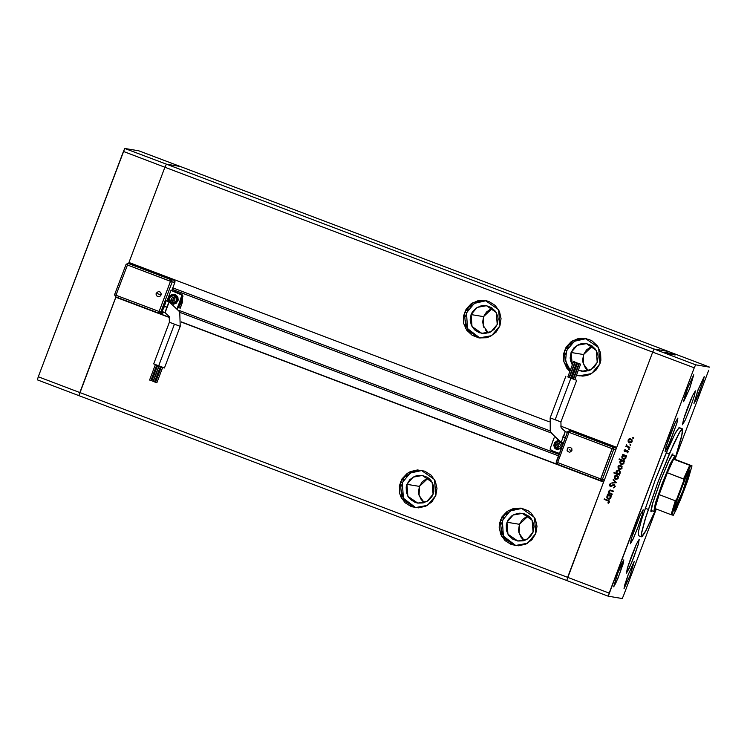 <?xml version="1.0" encoding="UTF-8"?>
<svg xmlns="http://www.w3.org/2000/svg" width="747" height="747" viewBox="0 0 747 747"><rect width="100%" height="100%" fill="white"/><g stroke="black" fill="none" stroke-linecap="round" stroke-linejoin="round"><path stroke-width="1.12" d="M78.893 395.621L115.944 296.923L79.826 392.502L38.284 376.759L124.796 148.457L138.802 150.782L180.344 166.525L138.802 150.782L124.796 148.457L166.348 164.2L180.344 166.525L531.164 299.482L180.344 166.525L166.348 164.2L180.344 166.525L166.348 164.2L124.796 148.457L123.404 151.501L164.947 167.244L166.348 164.2L654.101 349.045L668.107 351.379L561.94 311.144L668.107 351.379L654.101 349.045L668.107 351.379L654.101 349.045L166.348 164.2L164.947 167.244L166.348 164.2L164.947 167.244L123.404 151.501L38.284 376.759L79.826 392.502L115.832 297.231L169.588 317.606L116.644 297.185L169.532 317.419L115.832 297.231L79.826 392.502L567.589 577.347L79.826 392.502L78.893 395.621L37.35 379.878L38.284 376.759L37.35 379.878L78.893 395.621L79.826 392.502L78.893 395.621L566.656 580.475L603.585 482.076L566.656 580.475L78.893 395.621M128.577 263.486L164.947 167.244L652.701 352.098L654.101 349.045L695.644 364.797L709.65 367.122L668.107 351.379L709.65 367.122L695.644 364.797L694.243 367.841L652.701 352.098L567.589 577.347L609.132 593.099L694.243 367.841L608.198 596.218L566.656 580.475L608.198 596.218L622.204 598.543L608.198 596.218L609.132 593.099L567.589 577.347L652.701 352.098L694.243 367.841L695.644 364.797L654.101 349.045L652.701 352.098L164.947 167.244L128.577 263.486M422.942 501.554L421.14 499.491L418.899 494.505L418.544 491.778L419.45 486.381L406.947 484.308L413.054 477.109L422.326 475.428L432.149 482.263L433.101 494.215L431.887 496.68L428.152 500.667L423.175 502.918L417.722 503.095L415.071 502.376L410.439 499.482L408.637 497.409L406.396 492.422L406.228 486.96L406.947 484.308L409.842 479.667L414.286 476.483L416.882 475.606L422.335 475.428L427.443 477.37L429.609 479.042L431.411 481.115L433.652 486.101L433.82 491.563L433.101 494.215L426.995 501.414L417.732 503.095L407.899 496.26L406.947 484.308L419.45 486.381L419.114 495.317L424.231 502.628M483.907 327.391L482.674 322.069L483.58 316.672L471.077 314.59L477.184 307.4L486.456 305.719L496.279 312.554L497.231 324.506L498.137 319.109L497.782 316.383L495.541 311.396L491.563 307.652L486.465 305.719L483.729 305.532L481.012 305.887L476.035 308.137L472.291 312.125L471.077 314.59L470.18 319.987L471.404 325.318L474.569 329.772L479.201 332.667L484.579 333.564L489.901 332.331L494.346 329.147L497.231 324.506L491.124 331.696L481.852 333.377L472.029 326.542L471.077 314.59L483.58 316.672L483.244 325.599L488.361 332.919M587.086 369.746L585.284 367.683L583.043 362.697L582.688 359.97L583.594 354.573L571.091 352.5L570.185 357.888L570.54 360.614L572.323 364.909L571.091 352.5L583.594 354.573L583.258 363.509L588.375 370.82M597.245 362.407L591.138 369.597L581.866 371.287L578.346 370.204L584.593 371.464L589.915 370.232L594.36 367.048L597.245 362.407L598.151 357.01L597.796 354.283L595.555 349.297L591.577 345.553L586.479 343.62L596.293 350.455L597.245 362.407M575.563 368.514L574.667 367.748L575.563 368.514M522.956 539.465L521.154 537.392L518.913 532.406L518.558 529.679L519.464 524.282L506.961 522.209L513.068 515.019L522.34 513.338L532.163 520.164L533.115 532.125L534.021 526.728L533.666 524.002L531.425 519.016L529.623 516.943L524.992 514.048L522.349 513.338L519.613 513.152L514.3 514.384L511.919 515.757L508.175 519.744L506.242 524.861L506.41 530.333L508.651 535.319L512.629 539.063L517.727 540.996L523.189 540.819L525.785 539.941L530.23 536.766L533.115 532.125L527.008 539.315L517.746 540.996L507.913 534.161L506.961 522.209L519.464 524.282L519.128 533.218L524.245 540.529M522.162 508.315L510.182 510.985L502.348 520.463L500.378 520.136L508.642 510.397L521.182 508.128L534.478 517.372L535.767 533.545L536.99 526.243L535.328 519.034L531.042 513.012L528.101 510.743L521.191 508.128L513.815 508.362L507.082 511.406L502.021 516.803L499.407 523.722L499.155 527.429L500.817 534.647L505.103 540.66L511.368 544.582L518.651 545.796L525.841 544.124L531.855 539.82L535.767 533.545L527.503 543.274L514.963 545.553L501.667 536.309L500.378 520.136L502.348 520.463L503.394 536.197L515.953 545.683M422.148 470.414L410.168 473.084L402.334 482.553L400.364 482.226L408.628 472.496L421.168 470.218L434.465 479.471L435.753 495.644L436.976 488.342L435.314 481.133L431.028 475.111L424.763 471.189L417.48 469.975L410.29 471.646L407.068 473.505L402.007 478.892L399.393 485.821L399.617 493.216L400.803 496.736L405.089 502.759L411.354 506.681L418.637 507.895L425.827 506.223L431.841 501.919L435.753 495.644L427.489 505.374L414.949 507.643L401.653 498.398L400.364 482.226L402.334 482.553L403.38 498.296L415.939 507.783M486.278 300.696L474.298 303.366L466.464 312.844L464.494 312.517L472.758 302.787L485.298 300.509L498.594 309.753L499.883 325.925L501.097 318.624L499.444 311.415L495.149 305.392L488.893 301.48L485.307 300.509L477.931 300.742L471.198 303.786L466.137 309.183L463.523 316.102L463.747 323.507L466.782 330.249L472.16 335.319L479.06 337.933L486.446 337.7L489.957 336.514L495.971 332.21L499.883 325.925L491.619 335.655L479.079 337.933L465.783 328.689L464.494 312.517L466.464 312.844L467.51 328.577L480.069 338.074M586.292 338.606L574.312 341.267L566.478 350.745L564.508 350.418L572.772 340.688L585.312 338.41L598.608 347.654L599.897 363.826L591.633 373.565L579.093 375.834L576.451 375.199L582.781 376.086L586.46 375.601L589.971 374.415L595.985 370.11L599.897 363.826L600.868 360.241L600.635 352.845L597.609 346.094L592.231 341.034L588.907 339.381L581.624 338.167L577.945 338.643L571.212 341.696L566.151 347.084L563.537 354.013L563.761 361.408L566.796 368.15L569.83 371.492L563.854 361.8L564.508 350.418L566.478 350.745L565.591 361.081L570.269 370.335L566.917 365.255L565.255 358.046M572.818 372.641L573.752 373.295M577.468 375.19L580.083 375.974M573.5 373.976L572.519 373.435L573.5 373.976M179.028 310.416L559.045 454.437M428.33 477.968L419.45 486.381L422.344 481.74L426.78 478.566M487.072 331.845L485.27 329.772M492.45 308.259L483.58 316.672L486.465 312.031L490.91 308.847M181.26 322.032L603.585 482.076L181.26 322.032M592.464 346.16L583.594 354.573L586.479 349.932L590.924 346.748M528.344 515.878L519.464 524.282L522.349 519.641L526.794 516.466M129.334 263.616L129.642 262.776L129.334 263.616M128.942 262.514L164.947 167.244L128.942 262.514L549.129 421.756L128.942 262.514M616.705 447.369L560.614 426.107L616.705 447.369M530.818 299.416L561.595 311.079L530.818 299.416M549.979 430.851L172.8 287.912L549.979 430.851M180.008 312.451L558.495 455.894L180.008 312.451M603.641 481.936L181.278 321.873L603.641 481.936M583.594 338.494L576.395 340.165L570.391 344.47M568.122 347.411L565.507 354.339M571.091 352.5L573.985 347.85L578.421 344.675L581.026 343.797L586.479 343.62L577.198 345.301L571.091 352.5M477.454 337.289L474.13 335.646M471.189 333.377L466.903 327.354L465.241 320.146M465.493 316.429L468.108 309.51M470.377 306.559L476.381 302.264L483.58 300.593M419.45 470.302L412.251 471.973L406.247 476.278M403.978 479.219L401.363 486.148M401.111 489.855L402.773 497.063L407.059 503.086M410 505.355L413.324 507.008M513.338 544.908L510.014 543.256M507.073 540.987L502.787 534.973L501.125 527.755M501.377 524.049L503.992 517.129M506.261 514.179L512.265 509.874L519.464 508.203M666.212 452.682L668.882 453.69M652.047 510.817L651.067 511.76L650.852 511.135L652.178 504.972L660.908 479.639L669.882 458.583L672.664 454.008L673.084 455.287M679.331 427.667L676.24 431.486L670.545 442.878L655.016 480.62L641.748 518.969L638.573 531.042L638.461 535.655L638.517 531.304L641.626 519.38L654.876 480.993L664.97 455.623L675.008 433.727L678.836 427.863L682.403 428.834L679.331 427.667M641.598 536.832L641.654 532.2L644.829 520.136L658.088 481.787L673.626 444.045L679.322 432.653L682.459 428.853L681.591 436.836L675.447 457.22L682.403 433.204L682.403 428.834L680.349 430.963L669.966 452.28L657.948 482.16L645.922 516.569L641.299 534.32L641.299 536.514L642.093 536.645L644.698 532.984L655.091 510.929L646.276 530.081L641.598 536.832M630.384 543.713L631.355 538.596L635.52 526.532L640.431 514.59L643.204 509.771L642.187 515.019L638.022 527.074L633.139 538.932L630.384 543.713L631.402 538.466L635.566 526.411L640.45 514.552L643.204 509.771L642.233 514.888L638.069 526.952L633.157 538.895L630.384 543.713M665.045 451.972L666.025 446.855L670.19 434.791L675.092 422.849L677.874 418.031L676.857 423.278L667.809 447.192L665.026 451.972L666.063 446.725L670.227 434.67L675.111 422.811L677.874 418.031L676.894 423.147L670.18 441.692L665.045 451.972M682.506 424.782L683.486 419.665L687.651 407.601L692.553 395.658L695.336 390.84L694.318 396.087L690.153 408.142L685.27 420.001L682.506 424.782L683.524 419.534L692.572 395.621L695.336 390.84L694.355 395.957L690.2 408.021L685.288 419.963L682.506 424.782M626.444 573.154L627.424 568.037L631.588 555.973L636.491 544.031L639.292 539.213L638.255 544.46L634.091 556.515L629.207 568.374L626.425 573.145L627.461 567.907L631.626 555.852L636.509 543.993L639.273 539.213L638.293 544.33L631.579 562.874L626.444 573.154M694.01 403.464L698.1 389.794L704.225 376.469L703.403 380.643L696.204 399.664L694 403.464L698.137 389.701L704.216 376.469L703.431 380.54L698.09 395.284L694.01 403.464M613.632 586.871L617.722 573.21L623.848 559.876L619.711 573.64L615.827 583.071L613.623 586.871L617.76 573.117L621.644 563.677L623.838 559.876L623.054 563.948L617.722 578.701L613.632 586.871M683.589 401.737L687.679 388.067L693.795 374.733L689.668 388.496L683.589 401.737L684.401 397.563L687.716 387.973L693.795 374.733L689.705 388.403L683.589 401.737M624.053 588.608L628.143 574.938L634.25 561.604L630.132 575.367L624.053 588.608L624.856 584.434L628.171 574.845L634.25 561.604L630.169 575.274L624.053 588.608M670.769 354.274L666.8 352.78L670.769 354.274M670.124 353.882L665.801 352.276L670.115 353.891M671.628 354.414L667.547 352.901L671.628 354.414M669.863 353.704L672.039 354.489L669.891 353.723M670.61 353.835L666.669 352.416L670.638 353.863M670.386 353.527L673.635 354.75L670.386 353.536M675.055 355.002L674.149 354.657L675.055 355.002M674.522 354.909L673.626 354.573L674.522 354.909M674.27 354.853L670.302 353.359L674.27 354.853M670.89 353.658L673.999 354.825L670.909 353.658M670.04 353.48L673.252 354.685L670.04 353.48M667.407 353.032L670.657 354.255L667.407 353.042M669.751 354.013L664.839 352.145L669.742 354.031M612.26 494.047L612.073 494.533L608.142 493.039L609.029 492.824L608.702 491.489L609.319 490.34L610.467 490.051L613.38 491.068L613.194 491.554L610.056 490.574L609.272 491.302L609.617 492.88L612.26 494.047L609.804 493.039L609.272 491.302L610.43 490.574L613.194 491.554L613.38 491.068L610.495 490.06L608.814 491.031L609.029 492.824L608.142 493.039L612.073 494.533L608.142 493.039L608.432 492.6L608.254 493.057L612.082 494.514L612.26 494.047M614.314 484.616L615.239 486.568L613.39 487.912L614.669 486.409L614.305 485.195L610.757 486.428L609.459 485.335L609.767 484.121L610.99 483.44L610.019 484.943L610.448 485.849L614.314 484.616L610.598 485.886L610.066 484.794L610.99 483.44L609.533 484.532L610.542 486.409L614.118 485.102L614.632 486.502L613.39 487.912L615.183 486.717L614.314 484.616M616.546 482.693L611.905 483.076L612.101 482.553L615.463 482.329L613.091 479.929L613.287 479.406L616.546 482.693L613.287 479.406L613.091 479.929L615.463 482.329L612.101 482.553L611.905 483.076L616.546 482.693M614.874 475.83L614.314 477.921L615.677 479.415L614.37 478.323L616.042 479.518L614.856 478.976L614.286 476.577L616.294 475.157L618.32 476.446L617.918 478.846L615.556 479.397L618.357 478.117L616.658 475.185L615.5 475.316L614.286 476.577L614.37 478.323L614.286 476.577L615.5 475.316L616.714 475.195L615.211 475.55M618.665 465.792L618.114 467.883L619.468 469.377L618.161 468.285L619.833 469.48L618.647 468.939L618.077 466.53L620.094 465.12L622.111 466.408L621.709 468.808L619.347 469.359L622.148 468.08L620.449 465.148L619.291 465.278L618.077 466.53L618.161 468.285L618.077 466.53L619.291 465.278L620.505 465.157L619.002 465.512M623.278 455.175L622.737 454.409L626.668 455.903L625.809 456.128L625.762 458.415L624.333 459.414L622.12 458.527L622.102 456.025L623.278 455.175L621.877 456.464L623.568 459.433L625.949 458.023L625.809 456.128L626.668 455.903L622.737 454.409L623.278 455.175M632.821 437.555L633.251 438.302L632.569 437.882L633.129 437.387L633.503 438.031L633.12 437.387L632.886 438.312L633.148 437.397M628.685 439.273L628.134 441.365L629.488 442.859L628.18 441.766L629.852 442.962L628.666 442.42L628.096 440.02L630.113 438.601L632.13 439.899L631.729 442.299L629.366 442.84L632.167 441.561L630.468 438.629L628.096 440.02L628.18 441.766L628.096 440.02L629.31 438.769L630.524 438.638L629.021 438.993M630.179 444.549L630.608 445.296L629.926 444.876L630.487 444.381L630.86 445.025L630.477 444.381L630.244 445.305L630.505 444.39M629.889 447.388L629.702 447.873L625.771 446.379L626.528 446.118L626.369 444.698L627.116 446.192L629.889 447.388L627.247 446.286L626.537 444.54L626.528 446.118L625.771 446.379L629.702 447.873L625.771 446.379L626.061 445.94L625.883 446.398L629.712 447.855L629.889 447.388M628.554 448.835L628.899 449.619L628.311 449.068L628.955 448.695L629.235 449.32L628.862 448.667L628.619 449.601L628.918 448.686M624.595 451.533L624.156 450.441L625.136 449.545L624.912 451.188L627.377 450.329L628.302 451.73L627.275 452.887L627.443 450.899L624.847 451.73L627.247 450.833L627.741 451.804L627.275 452.887L628.236 451.963L627.312 450.31L625.015 451.235L625.136 449.545L624.193 450.338L624.959 449.694M621.373 460.311L619.03 459.414L619.207 458.929L624.735 461.03L623.866 461.254L623.82 463.542L622.4 464.531L620.187 463.644L620.169 461.142L621.373 460.311L619.945 461.59L621.635 464.55L624.016 463.149L623.866 461.254L624.735 461.03L619.207 458.929L619.03 459.414L619.319 458.975L619.03 459.414L621.373 460.311M618.88 474.317L619.422 475.083L613.903 472.991L614.081 472.506L616.387 473.374L616.396 471.077L618.824 470.115L620.412 471.927L619.338 474.14L620.281 473.028L618.581 470.059L616.21 471.469L616.387 473.374L614.081 472.506L613.903 472.991L619.422 475.083L618.88 474.317M608.263 494.916L607.722 494.15L611.653 495.644L610.794 495.868L610.747 498.156L609.319 499.145L607.106 498.258L607.087 495.765L608.263 494.916L606.863 496.204L608.553 499.164L610.934 497.763L610.794 495.868L611.653 495.644L607.722 494.15L608.263 494.916M608.786 501.975L608.544 501.116L604.099 499.351L604.276 498.865L609.132 500.901L609.328 502.217L608.217 503.282L608.786 501.975L608.217 503.282L609.328 502.217L607.918 500.238L604.276 498.865L604.099 499.351L607.797 500.723L604.099 499.351L604.388 498.903L604.211 499.369L607.797 500.723L608.786 501.975M708.716 370.241L675.419 458.378L708.716 370.241M655.969 509.837L623.596 595.499L655.969 509.837M622.204 598.543L623.596 595.499L622.204 598.543M651.039 511.76L652.803 502.815L659.909 482.273L668.229 462.057L672.963 453.915M631.85 441.244L630.729 439.236L631.682 441.384L629.553 442.355L628.582 440.207L631 439.329M631.14 439.404L631.887 441.094M631.803 441.402L629.992 442.467L631.738 441.552M627.153 452.449L627.863 451.823L627.247 450.833M624.865 449.75L624.249 450.908M627.489 450.889L627.9 451.692L627.265 452.402M626.5 456.37L625.809 456.128L626.5 456.37M623.624 459.442L621.877 456.464L623.4 455.194L622.671 454.914L623.4 455.194L622.214 456.043L621.896 457.762L623.624 459.442M625.641 457.687L624.529 455.642L625.472 457.827L623.306 458.826L622.363 456.641L624.8 455.735M624.94 455.81L625.678 457.528M623.614 458.91L625.519 457.995M625.444 458.144L623.978 458.947M624.557 461.487L623.866 461.254L624.557 461.487M621.691 464.559L619.945 461.59L621.495 460.329L619.142 459.433L621.495 460.329L619.907 462.449L620.43 463.84L621.691 464.559M623.698 462.804L622.596 460.768L623.53 462.953L621.373 463.952L620.43 461.767L622.391 460.694L623.484 461.385L623.736 462.654M621.681 464.027L623.586 463.121M623.502 463.261L622.036 464.064M620.514 465.689L620.981 465.839M621.121 465.913L621.868 467.603M621.831 467.762L620.374 465.661L621.784 467.911L619.534 468.873L618.553 466.716L619.907 465.652L618.553 466.716L618.768 468.285L620.178 468.976L621.523 468.192L621.644 466.623L620.402 465.67M621.719 468.07L619.973 468.976L621.784 467.911M619.431 475.055L613.903 472.991L614.193 472.543L614.015 473.01L619.431 475.055M616.77 470.75L616.499 473.393L616.21 471.469L618.647 470.068L617.041 470.507M619.963 472.711L617.629 473.85L616.686 471.665L618.815 470.638M617.984 473.943L619.907 472.87L619.114 470.75M619.263 470.834L619.73 471.292M620.001 471.927L620.001 472.552M618.964 470.685L619.907 472.87L618.04 473.953M618.04 477.8L616.919 475.792L617.872 477.931L615.743 478.911L614.762 476.754L617.19 475.876M617.33 475.951L618.077 477.641M617.984 477.959L617.041 475.811L615.649 475.83L614.762 476.754L614.809 478.033L615.743 478.911L617.928 478.108M612.026 483.066L612.101 482.553L615.575 482.347L613.091 479.929L613.38 479.49L615.575 482.347L612.026 483.066M613.978 487.221L614.753 486.521L613.959 485.055M610.159 486.241L609.533 484.532L610.878 483.524M610.775 485.914L614.109 484.56M612.717 484.934L611.802 485.522M611.606 485.653L611.167 485.867M610.663 483.608L610.187 483.851M609.757 484.336L609.571 485.363M609.645 485.615L609.954 486.073M614.239 485.12L614.529 486.876M608.814 491.965L609.15 492.843L608.814 491.031L610.01 490.079M609.076 490.751L608.814 491.507M611.476 496.101L610.794 495.868L611.476 496.101M608.609 499.173L606.863 496.204L608.375 494.934L607.647 494.654L608.375 494.934L607.199 495.784L606.881 497.493L608.609 499.173M610.616 497.427L609.515 495.382L610.458 497.567L608.291 498.566L607.348 496.382L609.468 495.354L610.663 497.269M608.6 498.641L610.504 497.735M610.43 497.876L608.954 498.688M608.562 501.069L608.936 501.881L608.291 503.245L607.909 502.843L608.898 501.993L608.347 500.957M631.682 441.384L631.663 440.104L630.729 439.236L629.46 439.273L628.526 440.356L629.553 442.355L630.823 442.317L631.682 441.384M625.472 457.827L625.463 456.529L624.529 455.642L623.241 455.679L622.363 456.641L622.382 457.93L623.306 458.826L624.595 458.77L625.472 457.827M623.53 462.953L623.53 461.655L622.596 460.768L621.299 460.806L620.43 461.767L620.449 463.056L621.373 463.952L622.662 463.896L623.53 462.953M616.686 471.665L616.695 472.963L617.629 473.85L618.927 473.803L619.795 472.851L619.777 471.562L618.852 470.666L617.564 470.722L616.686 471.665M610.458 497.567L610.448 496.269L609.515 495.382L608.217 495.42L607.348 496.382L607.367 497.67L608.291 498.566L609.58 498.51L610.458 497.567M670.339 353.35L670.918 353.583L670.339 353.35M673.299 354.517L674.196 354.862L673.299 354.517M672.944 354.414L673.999 354.825L672.954 354.405M672.916 354.498L669.956 353.387L672.898 354.517M669.573 353.331L672.683 354.508L669.564 353.35M671.497 354.246L668.444 353.135L671.488 354.283M668.817 353.219L670.507 353.817L668.845 353.219M665.801 352.276L667.127 352.761L665.801 352.276M669.928 354.003L666.968 352.911L669.9 353.985M636.341 544.358L627.629 567.346L636.341 544.358M628.694 564.06L634.913 547.626L628.694 564.06M153.845 363.976L164.433 368L158.644 365.899L174.387 324.235L158.644 365.899L153.649 363.92L169.392 322.265L169.214 316.579L165.096 312.694L161.987 311.415L165.993 300.826L163.658 306.065L166.74 307.232L169.186 301.9L179.728 311.835L180.186 326.346L169.392 322.265L180.176 326.346L179.728 311.835L169.186 301.9L165.096 312.694L166.74 307.232L163.658 306.065L162.024 311.527L164.069 307.25M158.523 294.066L161.1 295.009L156.188 293.151L158.523 294.066L156.188 293.151L158.56 291.451L160.437 292.17L161.268 294.001L160.549 295.887L158.719 296.708L156.842 295.999L156.02 294.169L156.188 293.151L161.1 295.009L158.523 294.066M159.13 366.077L153.312 381.474L154.62 381.969L160.437 366.572L154.554 381.95L153.312 381.474L159.13 366.077M155.385 364.639L149.568 380.027L150.875 380.522L156.683 365.152L150.885 380.522L149.568 380.027L155.385 364.639M157.598 365.498L151.809 380.811L153.126 381.306L158.906 365.993L153.051 381.287L151.809 380.811L157.598 365.498M161.361 366.917L155.553 382.259L156.87 382.753L162.669 367.393L156.87 382.753L155.553 382.259L161.352 366.908M175.087 294.598L178.206 300.061L173.453 304.169L178.225 300.07L175.087 294.598L177.842 297.194L178.206 300.042L176.208 303.254L173.453 304.169L176.227 303.254L178.234 300.042L177.384 296.354L175.087 294.598M172.464 303.263L171.689 303.049L174.387 295.793L176.637 298.37L176.497 300.471L175.209 302.143L171.829 302.582L169.578 300.005L169.718 297.904L171.007 296.232L174.602 295.336L177.114 300.266L172.464 303.263L177.31 300.294L174.602 295.336L171.689 303.049L172.818 303.301L177.16 300.098L174.602 295.336L173.472 295.084L169.252 297.848L170.867 302.628L169.317 297.68L173.818 295.13L176.684 296.83L177.394 299.902L175.732 302.582L172.66 303.291M159.456 366.03L160.493 366.422M161.483 366.805L164.181 367.869M164.405 367.982L180.186 326.346L179.747 311.844L169.186 301.9L168.533 300.341L168.719 297.474L169.746 295.84L172.23 294.402L174.154 294.346L169.224 296.503L169.177 301.9L166.114 300.733M154.227 364.106L157.365 365.246M170.998 290.396L166.964 301.06L170.998 290.396L180.998 294.187L181.951 296.307L177.319 307.848L177.87 307.11L178.794 307.26L182.838 295.205L171.819 290.508L181.923 294.337L180.998 294.187L181.923 294.337L182.884 296.466L181.951 296.307L182.884 296.466L178.794 307.26L177.87 307.11L181.913 295.046L170.998 290.396M163.64 312.143L160.754 312.143L172.174 281.899L174.901 282.347L171.81 290.527L174.901 282.347L173.939 280.228L171.222 279.77L128.139 263.448L130.856 263.896L173.939 280.228L174.901 282.347L171.81 290.527M164.471 306.195L166.142 300.845M177.655 308.287L178.794 307.26L177.655 308.287M182.464 300.798L182.268 298.847L179.504 305.411L181.568 302.694L182.268 298.847L182.063 302.722L182.464 300.798M181.521 304.225L180.232 308.156L181.521 304.225M178.636 307.577L180.232 308.156L182.315 302.768L182.287 298.034L182.651 301.517L180.27 308.166L178.636 307.577M171.633 300.397L173.416 301.069L174.882 299.864L174.583 297.978L172.8 297.306L171.334 298.511L171.633 300.397L173.444 301.041L171.633 300.397L171.334 298.511L172.8 297.306L174.583 297.978L174.882 299.864L173.416 301.069L171.633 300.397M172.949 297.362L171.334 298.511L171.81 300.425L171.502 298.548L172.949 297.362M161.66 313.637L163.472 312.591L160.754 312.143L158.943 313.18L161.66 313.637L163.472 312.591L161.352 313.553M158.625 313.096L159.092 311.536L158.625 313.096L160.754 312.143L159.092 311.536L160.754 312.143L172.174 281.899L174.901 282.347L174.975 281.451L173.939 280.228L171.222 279.77L172.174 281.899L170.521 281.302L159.083 311.536L170.512 281.292L172.174 281.899L171.222 279.77L170.521 281.302L171.222 279.77L128.139 263.448L130.856 263.896L173.939 280.228L130.856 263.896L127.83 263.364L126.019 264.41L114.59 294.645L115.542 296.774L158.625 313.096L115.542 296.774L116.009 295.214L115.542 296.774L114.59 294.645L116 295.205L114.59 294.645L126.01 264.41L127.83 263.364L126.01 264.41L127.438 264.97L126.01 264.41M127.438 264.97L128.139 263.448L127.438 264.97L170.521 281.302L127.429 264.97L170.521 281.302L159.092 311.536L170.512 281.292L127.429 264.97L116 295.205L159.083 311.536L116 295.205L127.438 264.97M555.945 419.991L560.932 421.962L561.1 427.639L565.236 431.533L561.146 442.327L565.227 431.533L561.1 427.639L560.932 421.962L550.147 417.881L550.287 431.663L559.68 441.701M569.354 449.759L571.922 450.712L569.354 449.759L571.922 450.712L569.55 452.402L567.076 450.861L567.561 447.976L570.4 447.322L571.857 448.695L571.922 450.712L569.354 449.759M570.745 378.113L576.581 362.687L575.274 362.183L569.438 377.618L570.297 377.954L569.438 377.618L575.265 362.183L576.581 362.687L570.745 378.113L576.581 362.687L575.274 362.183L576.581 362.687M574.788 379.607L580.615 364.181L579.308 363.686L573.472 379.112L574.788 379.607L573.481 379.112L579.308 363.686L580.615 364.181L574.788 379.607L580.615 364.181L579.308 363.686L580.615 364.181M573.126 378.916L578.962 363.49L577.646 362.995L571.819 378.421L573.126 378.916L570.792 378.001L571.828 378.393L577.646 362.995L578.962 363.49L573.126 378.916L578.962 363.49L577.646 362.995L578.962 363.49M569.093 377.422L574.919 361.996L573.612 361.492L567.785 376.927L568.644 377.263L567.785 376.927L573.612 361.492L574.919 361.996L569.093 377.422L574.919 361.996L573.612 361.492L574.919 361.996M570.876 378.197L576.684 380.307L570.876 378.197L555.142 419.861L570.876 378.197M565.881 376.227L550.147 417.881L560.941 421.962L561.118 427.648L565.236 431.533L563.593 436.995M562.78 436.864L565.32 437.826L562.78 436.864M557.029 449.927L553.844 445.035L557.551 440.506L554.591 442.682L553.844 445.455L554.76 448.172L557.029 449.927M558.597 441.141L554.535 444.521L557.122 449.124L554.535 444.521L558.597 441.141L554.582 444.297L556.72 448.947M557.262 448.658L559.83 441.869L561.847 443.765L561.931 446.547L559.363 448.798L556.067 447.911L554.974 444.661L557.057 441.953L559.83 441.869L557.262 448.658M602.343 479.499L613.773 449.255L615.855 449.601L613.773 449.255L612.82 447.136L615.537 447.584L572.454 431.252L569.737 430.804L612.82 447.136L569.737 430.804L572.454 431.252L616.359 448.265L612.82 447.136L613.773 449.255L612.12 448.658L612.82 447.136L612.12 448.658L613.773 449.255L602.343 479.499L600.224 480.461L602.343 479.499L600.691 478.892L604.435 479.845L602.343 479.499M550.231 448.228L554.199 437.733L550.231 448.228L551.183 450.357L550.268 449.489L550.231 448.228M559.41 453.466L551.183 450.357L559.41 453.466M552.799 441.178L553.322 439.908M553.835 438.685L553.574 439.301L553.835 438.685M560.017 444.054L558.242 443.382L556.767 444.586L557.075 446.463L558.849 447.145L560.325 445.931L560.017 444.054L560.325 445.931L558.849 447.145L557.075 446.463L558.877 447.117L557.075 446.463L556.767 444.586L557.243 446.501L556.767 444.586L558.242 443.382L560.017 444.054M557.906 449.339L561.361 448.303L558.093 449.367M561.651 442.523L562.668 444.838M562.808 444.474L561.903 442.616L562.808 444.474M558.382 443.438L556.945 444.614L558.382 443.438M563.303 443.148L561.146 442.336L550.586 432.392L550.147 417.881M572.463 431.252L616.359 448.265M600.224 480.452L557.141 464.13L556.104 462.907L567.608 431.766L569.419 430.72L569.037 432.326L612.12 448.658L600.224 480.452L612.12 448.658L600.691 478.892L612.11 448.658L569.027 432.326L569.419 430.72L567.608 431.766L569.037 432.326L567.608 431.766L556.188 462.001L557.598 462.561L556.188 462.001L557.141 464.13L557.607 462.57L557.141 464.13L600.224 480.452L602.95 480.909M604.015 480.937L603.259 480.993M557.598 462.561L600.681 478.892L557.598 462.561L569.027 432.326L612.12 448.658L569.027 432.326L557.598 462.561M692.413 395.985L683.692 418.974L692.413 395.985M684.756 415.687L690.984 399.253L684.756 415.687M674.943 423.175L666.231 446.164L674.943 423.175M667.295 442.878L673.514 426.444L667.295 442.878M640.282 514.916L631.57 537.905L640.282 514.916M632.625 534.619L638.853 518.185L632.625 534.619M674.261 509.865L682.917 490.76L689.089 470.722L682.917 490.76L674.261 509.865M674.392 510.556L675.559 504.477L680.489 490.163L686.316 476.007L689.612 470.283L688.454 476.362L683.514 490.667L677.688 504.832L674.298 510.462L675.774 503.758L686.176 476.306L689.761 470.722L686.306 482.945L679.032 501.816L674.392 510.556M667.36 472.758L673.589 459.181L675.279 457.005L674.802 455.941L670.255 463.831L662.225 483.365L655.418 503.104L653.812 511.48L654.876 511.004L654.932 508.548L659.097 494.635L667.36 472.758L659.097 494.635L667.36 472.758L683.738 479.098L683.496 481.245L676.801 498.968L675.251 500.751L659.097 494.635L667.36 472.758L683.514 478.883L689.742 465.306L673.589 459.181L675.223 459.452L675.437 457.183L674.644 457.519L673.589 459.181L692.011 465.839L673.589 459.181L667.36 472.758M654.111 511.35L655.474 502.89L662.3 483.169L670.283 463.766L674.802 455.941L671.955 454.858L674.83 455.95L675.223 459.452L692.011 465.839L690.667 465.624L690.041 466.716L683.496 481.245L675.886 501.648L672.011 514.991L673.355 515.215L676.39 509.193L687.324 481.526M692.011 465.848L688.127 479.191L691.993 465.839L687.203 481.862L680.508 499.584L673.336 515.215L671.086 514.674L672.011 514.991L676.801 498.968L675.251 500.751L671.086 514.674L654.932 508.548L671.086 514.674L675.251 500.751L659.097 494.635L654.932 508.548L654.876 511.004L656.408 509.109L653.812 511.48L654.998 510.976M675.409 457.127L674.802 455.941L671.955 454.858M673.336 515.215L680.442 499.752M683.514 478.883L683.496 481.245L690.667 465.624L689.742 465.306L683.514 478.883M550.763 432.774L172.268 289.332M638.461 535.655L641.542 536.822M679.378 427.686L682.459 428.853M627.62 567.393L636.369 544.311M174.014 295.158L169.317 297.68L170.858 302.628M162.669 367.393L156.87 382.753M158.906 365.993L153.126 381.306M156.693 365.152L150.885 380.522M160.446 366.572L154.62 381.969M565.236 431.533L567.393 432.354M576.684 380.307L560.941 421.962M567.608 431.766L569.419 430.72L572.454 431.252M683.682 419.03L692.432 395.938M666.221 446.22L674.971 423.129M631.551 537.961L640.3 514.87M645.175 508.212L648.247 509.379M650.917 510.388L653.784 511.471"/></g></svg>
